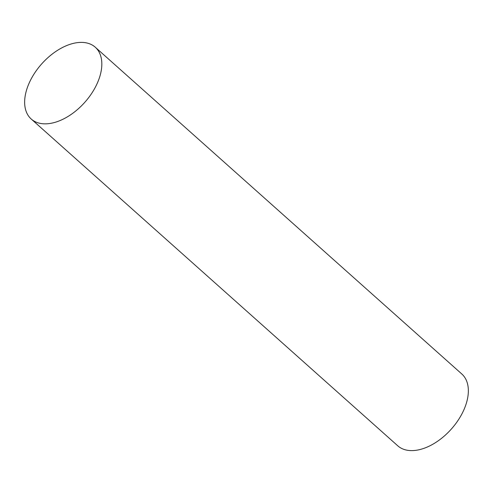 <?xml version="1.0" encoding="UTF-8"?>
<svg xmlns="http://www.w3.org/2000/svg" width="493" height="493" viewBox="0 0 493 493"><rect width="100%" height="100%" fill="white"/><g stroke="black" fill="none" stroke-linecap="round" stroke-linejoin="round"><path stroke-width="0.74" d="M52.554 122.979A48.117 28.865 -48.3 0 0 100.326 74.751A48.117 28.865 -48.3 0 0 73.919 43.255A48.117 28.865 -48.3 0 0 26.154 91.482A48.117 28.865 -48.3 0 0 52.554 122.979A48.117 28.865 131.7 0 1 31.219 119.035A48.117 28.865 131.7 0 1 32.039 77.346A48.117 28.865 131.7 0 1 73.919 43.255A48.117 28.865 131.7 0 1 95.254 47.205A48.117 28.865 131.7 0 1 94.434 88.888A48.117 28.865 131.7 0 1 52.554 122.979M95.254 47.205L461.781 373.965A48.117 28.865 131.7 0 1 460.961 415.654A48.117 28.865 131.7 0 1 419.081 449.745A48.117 28.865 131.7 0 1 397.746 445.795L31.219 119.035"/></g></svg>
